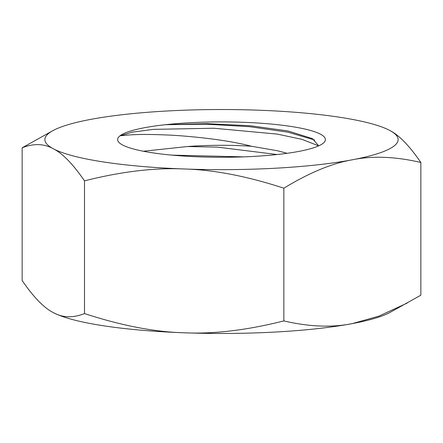 <?xml version="1.0" encoding="UTF-8"?>
<svg xmlns="http://www.w3.org/2000/svg" width="443" height="443" viewBox="0 0 443 443"><rect width="100%" height="100%" fill="white"/><g stroke="black" fill="none" stroke-linecap="round" stroke-linejoin="round"><path stroke-width="0.66" d="M143.305 151.24L187.467 146.533A83.655 14.237 180 0 1 251.469 146.251C229.911 140.547 199.455 136.976 173.091 135.259C138.903 133.603 129.788 134.871 120.014 135.802A103.9 17.687 180 0 1 165.477 124.699A103.9 17.687 180 0 1 279.084 124.871A103.9 17.687 180 0 1 323.839 142.646A103.9 17.687 180 0 1 255.201 156.324A103.9 17.687 180 0 1 151.705 152.691A103.9 17.687 180 0 1 119.161 142.646A103.9 17.687 180 0 1 120.014 135.802L132.208 132.152L153.488 129.362L213.903 128.243L277.318 134.107L302.076 139.39L318.639 145.869M314.696 140.01L287.834 132.164L249.426 126.676L206.133 124.19L165.477 124.699L206.842 123.652L250.456 125.757L288.028 130.962L312.431 138.631L318.705 145.836M243.711 156.866L171.856 155.128M52.961 130.596A176.63 30.063 180 0 0 53.326 148.782A176.63 30.063 0 0 0 184.172 168.977C154.607 167.587 121.382 171.546 84.497 180.855C72.962 164.076 62.568 153.383 53.326 148.782C44.078 143.582 33.685 143.255 22.15 147.801L52.961 130.596A176.63 30.063 180 0 1 90.649 119.4A176.63 30.063 0 0 1 258.828 110.207A176.63 30.063 0 0 1 389.674 130.403C398.921 135.004 409.315 145.692 420.85 162.476C395.499 156.567 372.668 155.67 352.351 159.785C332.029 163.301 309.197 172.77 283.847 188.192C246.961 176.17 213.736 169.763 184.172 168.977A176.63 30.063 0 0 0 352.351 159.785A176.63 30.063 0 0 0 390.039 130.596A176.63 30.063 0 0 0 389.674 130.403M420.85 162.476L420.85 295.199L390.039 312.404A176.63 30.063 180 0 1 352.351 323.6A176.63 30.063 180 0 1 184.172 332.793A176.63 30.063 180 0 1 53.326 312.597A176.63 30.063 180 0 1 52.961 312.404A176.63 30.063 180 0 1 52.955 312.404L53.326 312.597C44.078 307.996 33.685 297.308 22.15 280.524L22.15 147.801M407.15 303.112L378.743 316.191L352.351 323.6C332.029 327.715 309.197 326.823 283.847 320.915C246.961 330.223 213.736 334.183 184.172 332.793C154.607 332.006 121.382 325.599 84.497 313.578C72.962 318.129 62.568 317.803 53.326 312.597M283.847 320.915L283.847 188.192M84.497 313.578L84.497 180.855M287.114 153.306L277.695 150.803L251.469 146.251M277.18 154.524L217.413 147.126L187.467 146.533"/></g></svg>
